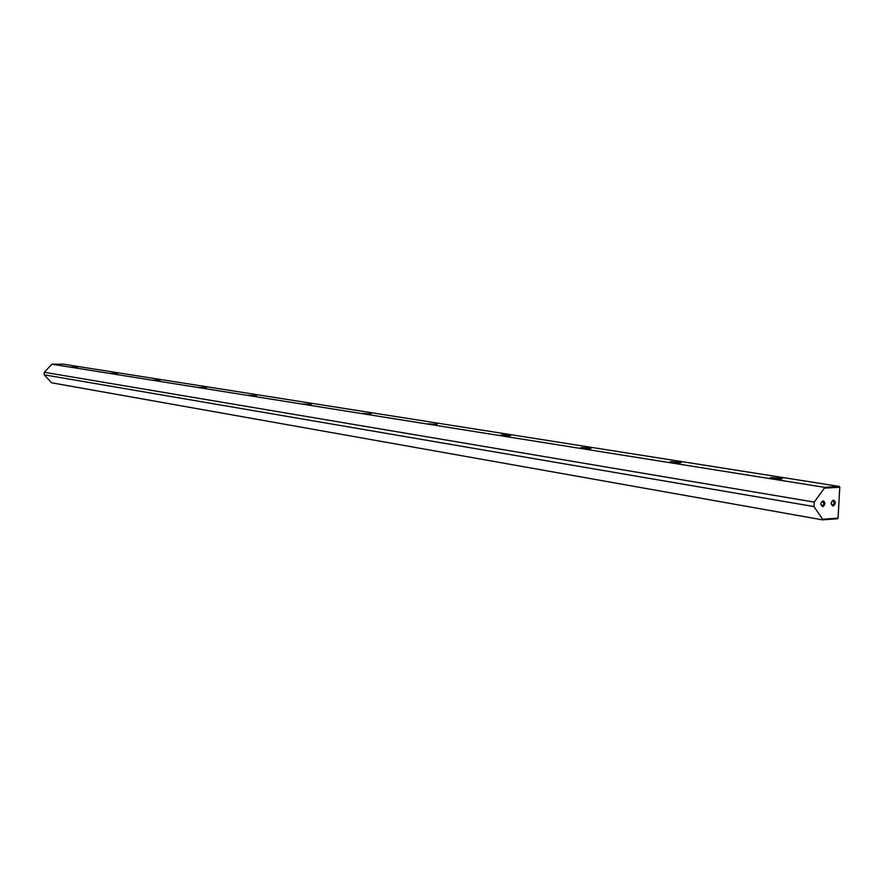 <?xml version="1.0" encoding="UTF-8"?>
<svg xmlns="http://www.w3.org/2000/svg" width="884" height="884" viewBox="0 0 884 884"><rect width="100%" height="100%" fill="white"/><g stroke="black" fill="none" stroke-linecap="round" stroke-linejoin="round"><path stroke-width="1.33" d="M51.957 364.219L824.33 487.294L839.27 486.421L63.129 364.142L51.957 364.219L44.255 372.274L44.2 374.816L51.581 382.794L822.507 519.858L822.595 519.251L838.043 518.146L839.8 487.239L824.341 488.156L814.23 502.101L813.976 506.565L822.595 519.251M838.043 518.146L837.435 518.775L822.507 519.858M833.115 506.024C830.584 504.234 830.695 502.267 833.446 500.123C835.977 501.913 835.866 503.88 833.115 506.024M831.247 503.957L832.916 505.118L834.242 503.051L833.38 500.874L831.645 501.582M822.783 506.709C820.23 504.919 820.341 502.941 823.114 500.786C825.667 502.587 825.557 504.565 822.783 506.709M820.893 504.587L822.595 505.803L823.921 503.725L823.059 501.548L821.28 502.289M76.72 367.379L71.284 367.059L76.72 367.379M77.715 367.357L72.377 367.225M116.268 373.656L110.588 373.313L116.268 373.656M117.329 373.623L111.627 373.479M158.965 380.429L152.998 380.054L158.965 380.429M160.07 380.396L153.982 380.231M205.198 387.756L198.911 387.358L205.198 387.756M206.326 387.722L199.85 387.535M255.41 395.723L248.769 395.292L255.41 395.723M256.57 395.678L249.664 395.468M310.151 404.397L303.124 403.933L310.151 404.397M311.323 404.353L303.963 404.11M370.064 413.9L362.595 413.392L370.064 413.9M371.236 413.845L363.39 413.568M435.911 424.342L427.933 423.779L435.911 424.342M437.072 424.287L428.685 423.966M508.609 435.878L500.068 435.248L501.946 434.817L510.598 435.525L508.609 435.878M509.748 435.812L500.775 435.436M589.319 448.674L580.114 447.978L581.904 447.503L591.241 448.287L589.319 448.674M590.401 448.597L580.777 448.155M679.42 462.962L669.453 462.177L671.111 461.647L681.255 462.531L679.42 462.962M680.426 462.884L670.05 462.354M780.649 479.017L769.776 478.133L771.29 477.537L782.373 478.542L780.649 479.017M781.555 478.94L770.318 478.299M44.2 374.816L813.976 506.565M44.255 372.274L814.23 502.101M824.341 488.156L824.33 487.294M839.8 487.239L839.27 486.421L839.8 487.239"/></g></svg>
